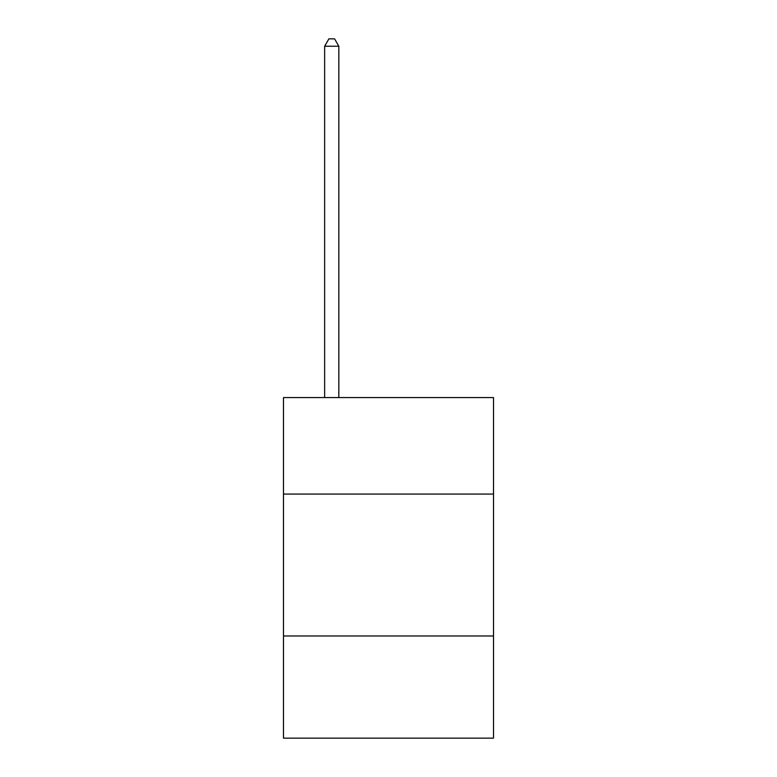 <?xml version="1.0" encoding="UTF-8"?>
<svg xmlns="http://www.w3.org/2000/svg" width="777" height="777" viewBox="0 0 777 777"><rect width="100%" height="100%" fill="white"/><g stroke="black" fill="none" stroke-linecap="round" stroke-linejoin="round"><path stroke-width="1.17" d="M493.512 494.075L493.512 397.581L283.488 397.581L283.488 494.075L493.512 494.075L493.512 738.15L283.488 738.15L283.488 494.075M493.512 635.984L283.488 635.984M338.83 397.581L338.83 46.231L324.64 46.231L324.64 397.581M324.64 46.231L328.904 38.85L334.576 38.85L338.83 46.231"/></g></svg>

